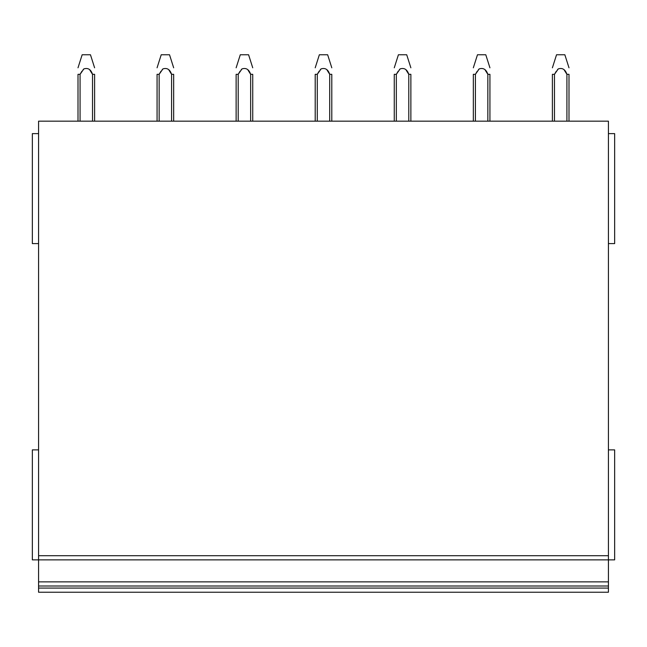 <?xml version="1.0" encoding="UTF-8"?>
<svg xmlns="http://www.w3.org/2000/svg" width="647" height="647" viewBox="0 0 647 647"><rect width="100%" height="100%" fill="white"/><g stroke="black" fill="none" stroke-linecap="round" stroke-linejoin="round"><path stroke-width="0.97" d="M38.577 133.622L32.35 133.622L32.35 243.604L38.577 243.604M38.577 449.883L32.35 449.883L32.35 559.865L38.577 559.865L38.577 592.24L608.423 592.24L608.423 588.083L38.577 588.083M38.577 559.865L608.423 559.865L608.423 121.167L38.577 121.167L38.577 559.865L608.423 559.865L608.423 586.012L38.577 586.012L608.423 586.012L608.423 588.083M608.423 592.24L38.577 592.24M608.423 243.604L614.65 243.604L614.65 133.622L608.423 133.622M608.423 559.865L614.65 559.865L614.65 449.883L608.423 449.883M78.004 74.332L78.004 121.167L78.004 74.332L80.082 74.332L81.943 71.194M92.513 74.292L94.608 74.332L94.608 121.167M83.73 69.035L83.091 69.698M83.673 69.083L83.099 69.682L83.673 69.083M78.004 67.806L82.153 54.76L90.459 54.76L94.608 67.806M92.521 121.167L92.521 74.332L89.901 70.151M80.074 121.167L80.074 74.332L83.867 68.906C88.008 67.603 90.887 69.407 92.521 74.308M171.576 74.292L173.671 74.332L173.671 121.167M162.793 69.035L162.154 69.698M161.006 71.194L159.146 74.332L159.146 121.167M162.737 69.083L162.162 69.682L162.745 69.083M171.584 121.167L171.584 74.332C169.951 69.407 167.072 67.603 162.931 68.906L159.146 74.332L157.067 74.332L157.067 121.167M157.067 67.806L161.216 54.76L169.522 54.76L173.671 67.806M168.972 70.151L171.592 74.332M250.64 74.292L252.734 74.332L252.734 121.167M241.865 69.035L241.218 69.698M240.069 71.194L238.209 74.332L238.209 121.167M241.808 69.083L241.226 69.682L241.808 69.083M250.648 121.167L250.648 74.332C249.014 69.407 246.135 67.603 242.002 68.906L238.209 74.332L236.131 74.332L236.131 121.167M236.131 67.806L240.288 54.76L248.585 54.76L252.734 67.806M248.036 70.151L250.664 74.332M329.703 74.292L331.798 74.332L331.798 121.167M320.928 69.035L320.281 69.698M319.133 71.194L317.273 74.332L317.273 121.167M320.872 69.083L320.297 69.682L320.872 69.083M329.711 121.167L329.711 74.332C328.086 69.407 325.198 67.603 321.066 68.906L317.273 74.332L315.202 74.332L315.202 121.167M315.202 67.806L319.351 54.76L327.649 54.76L331.798 67.806M327.099 70.151L329.727 74.332M408.767 74.292L410.869 74.332L410.869 121.167M399.992 69.035L399.353 69.698M398.196 71.194L396.336 74.332L396.336 121.167M399.935 69.083L399.361 69.682L399.935 69.083M408.783 121.167L408.783 74.332C407.149 69.407 404.262 67.603 400.129 68.906L396.336 74.332L394.266 74.332L394.266 121.167M394.266 67.806L398.415 54.76L406.712 54.76L410.869 67.806M406.162 70.151L408.791 74.332M473.329 74.332L473.329 121.167L473.329 74.332L475.408 74.332L475.399 121.167M487.838 74.292L489.933 74.332L489.933 121.167M479.055 69.035L478.416 69.698M477.268 71.194L475.408 74.332L479.192 68.906C483.333 67.603 486.212 69.407 487.846 74.308L487.846 121.167M478.998 69.083L478.424 69.682L478.998 69.083M473.329 67.806L477.478 54.76L485.784 54.76L489.933 67.806M485.226 70.151L487.854 74.332M552.392 74.332L552.392 121.167L552.392 74.332L554.471 74.332L556.331 71.194M566.901 74.292L568.996 74.332L568.996 121.167M558.118 69.035L557.479 69.698M558.062 69.083L557.488 69.682L558.07 69.083M552.392 67.806L556.541 54.76L564.847 54.76L568.996 67.806M566.909 121.167L566.909 74.332C565.276 69.407 562.397 67.603 558.256 68.906L554.471 74.332L554.471 121.167M564.297 70.151L566.918 74.332M608.423 581.863L38.577 581.863M608.423 555.716L38.577 555.716"/></g></svg>
